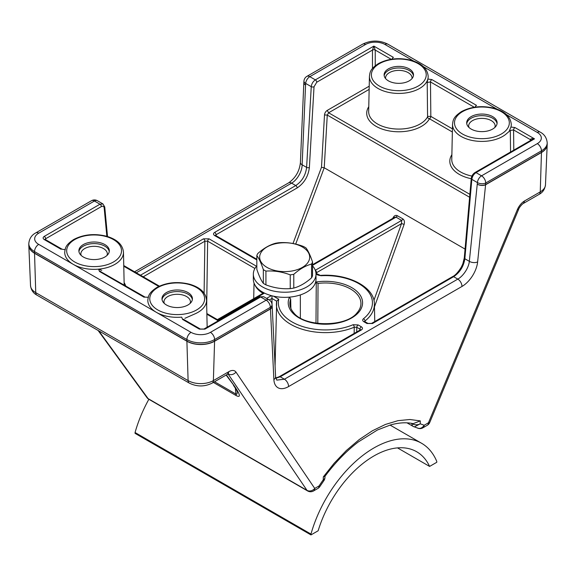 <?xml version="1.0" encoding="UTF-8"?>
<svg xmlns="http://www.w3.org/2000/svg" width="576" height="576" viewBox="0 0 576 576"><rect width="100%" height="100%" fill="white"/><g stroke="black" fill="none" stroke-linecap="round" stroke-linejoin="round"><path stroke-width="0.86" d="M148.86 399.283A95.393 55.073 120 0 0 135.065 432.526L310.968 534.082L310.968 534.917L318.146 530.777A85.601 49.421 -60 0 1 416.671 451.742A85.601 49.421 -60 0 1 429.602 466.423L436.781 462.283L436.781 461.441A95.393 55.073 120 0 0 421.567 443.261A95.393 55.073 120 0 0 310.968 534.082M135.065 432.526L135.065 433.361L310.968 534.917M397.49 447.883L429.602 466.423M256.824 265.846A31.342 18.094 0 0 0 253.339 274.14L253.339 279.259A31.342 18.094 0 0 0 264.485 293.098A31.342 18.094 0 0 0 271.361 295.632A31.342 18.094 0 0 0 273.442 296.15A31.342 18.094 0 0 0 289.152 297.166A31.342 18.094 0 0 0 315.698 281.837A31.342 18.094 0 0 0 316.015 279.259L316.015 274.14A31.342 18.094 0 0 0 312.53 265.846M253.339 274.14A31.342 18.094 0 0 0 264.485 287.978A31.342 18.094 0 0 0 297.893 290.542A31.342 18.094 0 0 0 316.015 274.14M290.239 288.619C282.182 289.195 274.082 287.942 265.932 284.861A28.404 16.394 0 0 1 263.333 283.356C261.18 280.534 259.006 275.854 256.824 269.33L256.824 255.571A28.404 16.394 180 0 1 257.774 253.526C263.743 248.256 269.669 244.836 275.566 243.252A28.404 16.394 180 0 1 279.115 242.705C287.266 242.143 295.366 243.396 303.415 246.463A28.404 16.394 180 0 1 306.014 247.961C308.196 250.848 310.37 255.521 312.53 261.994A28.404 16.394 180 0 1 311.58 264.046C305.611 265.666 299.678 269.086 293.789 274.313A28.404 16.394 180 0 1 290.239 274.867L290.239 288.619A28.404 16.394 0 0 0 293.789 288.072C299.75 286.452 305.683 283.025 311.58 277.798A28.404 16.394 0 0 0 312.53 275.753L312.53 261.994M290.239 274.867C282.089 271.778 273.989 270.526 265.932 271.102L265.932 284.861M256.824 255.571C258.984 258.401 261.151 263.074 263.333 269.604A28.404 16.394 180 0 0 264.593 270.382A28.404 16.394 180 0 0 265.932 271.102M266.99 267.394A25.006 14.436 0 0 0 308.83 260.921A25.006 14.436 0 0 0 278.201 243.238A25.006 14.436 0 0 0 266.99 267.394M293.789 274.313L293.789 288.072M311.58 277.798L311.58 264.046M263.333 283.356L263.333 269.604M275.076 365.962L276.696 301.198A49.003 28.289 0 0 0 276.401 303.984A49.003 28.289 0 0 0 302.911 329.472A49.003 28.289 0 0 0 354.254 327.204A1.958 0.943 67.2 0 0 353.102 324.72L358.178 324.943A1.958 1.13 120 0 0 356.796 327.29L354.254 327.204L354.139 333.461M276.775 380.11L284.414 379.217L457.812 279.108L453.622 276.689A1.958 1.13 -120 0 0 452.642 276.588L371.534 323.417A1.958 1.13 -120 0 1 372.514 323.518L366.97 323.518A1.958 1.13 -60 0 1 367.949 323.417L364.788 321.595A1.958 1.13 -60 0 0 363.809 321.689C362.47 320.767 362.34 319.795 363.42 318.758A1.958 1.296 51.6 0 1 364.997 320.998L365.033 321.732M275.796 378.295L280.224 376.798L361.339 329.969A1.958 1.13 -120 0 0 360.36 329.868L279.245 376.697A1.958 1.13 -120 0 1 280.224 376.798L284.414 379.217A5.875 3.391 -120 0 1 288.569 386.575A21.55 12.002 -58.3 0 1 273.881 379.562A5.875 3.794 -2.8 0 0 275.594 376.733A5.875 3.794 -2.8 0 0 275.594 376.711L272.174 306.13A5.875 3.794 177.2 0 1 270.454 308.974A5.875 3.391 -120 0 0 270.454 308.808L270.346 307.361L214.596 339.545A5.875 3.391 -120 0 0 210.434 332.352L266.184 300.161L260.64 296.964A1.958 1.13 -120 0 0 259.661 296.863L263.556 296.662L260.64 296.964L204.912 329.134A1.958 1.13 -120 0 0 203.933 329.04L259.661 296.863M204.912 329.134L199.375 329.134A1.958 1.13 -60 0 1 200.354 329.04L183.578 319.356A1.958 1.13 120 0 0 182.599 319.45L181.656 317.131A29.383 16.963 180 0 1 156.42 312.358A29.383 16.963 180 0 1 147.816 300.362C148.363 296.042 148.507 292.982 156.845 287.467C166.702 282.341 177.667 281.268 189.734 284.249C200.333 287.424 205.949 292.795 206.575 300.362A29.383 16.963 0 0 0 206.575 300.154L207.151 327.182M100.886 272.246A1.958 1.13 120 0 0 100.476 271.375A1.958 1.13 120 0 0 99.497 271.476L98.554 269.15A29.383 16.963 180 0 1 73.318 264.384A29.383 16.963 180 0 1 64.714 252.389C65.254 248.062 65.398 245.009 73.728 239.494C83.57 234.367 94.522 233.287 106.596 236.254C117.216 239.429 122.839 244.8 123.473 252.389A29.383 16.963 0 0 0 123.473 252.18L124.178 285.055M45.094 239.386L45.648 238.752A1.958 1.13 -120 0 0 44.266 236.383L99.986 204.214L102.989 203.954M269.122 299.873A5.875 5.875 0 0 1 272.045 304.495L272.045 304.495A5.875 3.672 175.5 0 1 270.346 307.361A5.875 3.391 -120 0 0 266.184 300.161A5.875 3.391 120 0 1 269.122 299.873L263.556 296.654M272.045 304.495L272.16 305.95A5.875 3.672 175.5 0 1 270.454 308.808L214.596 341.064A19.584 11.311 0 0 1 186.89 341.064L186.89 339.545A5.875 3.391 -60 0 1 191.045 332.352A13.709 7.913 0 0 0 210.434 332.352M477.626 261.929A21.55 12.002 -58.3 0 1 461.959 286.466A5.875 3.391 -120 0 0 457.812 279.108C463.162 276.192 468.814 267.768 469.332 261.331L477.418 182.592L471.83 179.359C472.262 176.458 473.659 174.211 476.014 172.62L481.558 175.824A5.875 3.391 120 0 0 477.418 182.592A5.875 3.082 -175.8 0 0 485.712 183.017L485.597 184.601A5.875 3.082 -175.8 0 1 477.302 184.169A5.875 3.197 -174.1 0 0 485.597 184.766L477.626 261.929A5.875 3.197 -174.1 0 1 469.332 261.331L464.854 258.746L471.83 179.359A1.958 1.044 5 0 1 471.254 178.531L464.285 257.918A1.958 1.044 5 0 0 464.854 258.746C463.651 266.465 459.907 272.448 453.622 276.689L372.514 323.518M413.762 61.106L384.955 44.474A13.709 7.913 0 0 0 365.566 44.474A5.875 3.391 -120 0 0 362.621 44.186L306.878 76.37A5.875 5.875 0 0 0 303.955 81.036L303.84 82.62A5.875 3.082 4.2 0 0 305.561 85.018L302.134 164.801L306.612 167.386C305.647 175.248 302.033 181.303 295.776 185.551L291.586 183.139A5.875 3.391 60 0 0 288.655 182.837A5.875 3.391 60 0 1 288.655 182.837C295.56 177.934 299.477 171.18 300.406 162.59A5.875 2.966 2.5 0 0 300.406 162.59A5.875 2.966 2.5 0 0 302.134 164.801C302.155 171.547 296.95 180.23 291.586 183.139L136.282 272.801M227.678 373.5L228.614 373.752L227.758 374.119L228.967 371.599A11.75 6.545 121.7 0 1 236.016 372.154C233.582 374.659 230.998 375.3 228.269 374.069L228.154 373.91M226.109 375.07L234.626 386.395C240.264 394.675 240.869 397.793 236.441 395.741L213.379 382.421M452.527 124.236A29.383 16.963 0 0 0 452.527 124.445C453.067 120.118 453.211 117.072 461.542 111.55C471.377 106.423 482.335 105.343 494.402 108.31C505.022 111.485 510.653 116.856 511.286 124.445A29.383 16.963 180 0 1 510.948 127.022L514.966 127.562A1.958 1.13 -60 0 0 513.583 129.931L510.307 130.442L510.545 152.021M256.824 259.258L215.64 235.483A1.958 1.13 -60 0 0 214.661 235.584C213.149 234.518 213.149 233.446 214.661 232.38A1.958 1.13 60 0 1 216.05 234.756L297.158 187.927C304.207 183.139 308.275 176.335 309.377 167.501A1.958 1.008 3.3 0 1 306.612 167.386L311.263 86.659C311.645 83.729 313.013 81.461 315.36 79.87L373.853 46.094L372.47 50.062A1.958 1.094 180 0 1 375.242 50.062L375.242 65.75M98.093 330.451L146.945 397.591A5.875 4.529 -36 0 0 148.097 398.614L306.994 490.349A5.875 4.738 -34.1 0 0 314.741 488.441L319.068 485.942A112.644 62.726 -58.3 0 1 323.237 479.815L323.863 480.672M237.168 391.594C237.326 393.804 236.909 394.625 235.901 394.07A5.875 3.391 120 0 0 236.441 395.741M422.921 427.802A5.875 5.875 0 0 1 417.658 428.112L413.51 426.542A5.875 3.391 -60 0 1 413.1 426.37A5.875 5.875 0 0 0 414.346 426.902L420.192 423.842A112.644 62.726 -58.3 0 1 424.138 425.282A5.875 3.391 60 0 1 422.921 427.802L427.241 425.311A5.875 3.391 -120 0 0 428.458 422.784A5.875 1.346 22.6 0 0 429.732 422.482L518.587 209.448L517.32 209.75L428.458 422.784L424.138 425.282C422.179 428.198 419.882 429.077 417.24 427.903M420.286 420.89L413.194 423.655C406.606 422.186 399.103 422.597 390.679 424.894L377.431 429.991L358.214 442.001C346.212 451.195 335.11 462.665 324.907 476.424L323.33 476.87L334.159 463.241L346.406 450.454L359.251 439.546L372.362 430.805L385.402 424.454L398.03 420.653L409.918 419.501L420.286 420.89L420.192 423.842A5.875 3.506 -178.2 0 1 411.883 423.677L411.898 423.396M319.824 486.605L319.068 485.942A5.875 3.391 -120 0 1 317.851 488.47A5.875 5.875 0 0 0 319.824 486.598L323.878 480.65A5.875 5.875 0 0 0 324.958 477.432A5.875 3.506 -178.2 0 1 323.237 479.815L323.33 476.87M303.955 81.036A5.875 3.082 4.2 0 0 305.676 83.434L305.561 85.018A5.875 2.966 -177.5 0 1 303.826 82.793A5.875 2.966 -177.5 0 1 303.833 82.706M369.425 76.255A29.383 16.963 0 0 0 369.425 76.464C369.965 72.137 370.109 69.084 378.454 63.562C388.303 58.435 399.269 57.362 411.343 60.343C421.942 63.518 427.55 68.89 428.184 76.464A29.383 16.963 180 0 1 427.846 79.042L431.863 79.582A1.958 1.13 -60 0 0 430.481 81.958A31806.043 18680.998 60.9 0 1 430.826 116.388L428.062 116.402L427.572 116.849L427.205 82.462L430.481 81.958L474.286 107.251M466.747 123.646A15.221 8.784 180 0 1 481.903 115.654A15.221 8.784 180 0 1 497.066 123.646M78.934 251.59A15.221 8.784 180 0 1 88.913 244.123A15.221 8.784 180 0 1 104.854 246.175A15.221 8.784 180 0 1 109.253 251.59M162.036 299.563A15.221 8.784 180 0 1 172.015 292.104A15.221 8.784 180 0 1 187.956 294.149A15.221 8.784 180 0 1 192.355 299.563M471.146 129.06A15.221 8.784 180 0 1 466.682 122.846A15.221 8.784 180 0 1 481.903 114.055A15.221 8.784 180 0 1 497.124 122.846A15.221 8.784 180 0 1 487.728 130.961A15.221 8.784 180 0 1 471.146 129.06M413.431 75.665A14.688 8.482 0 0 0 398.801 67.982A14.688 8.482 0 0 0 384.178 75.665M388.418 80.863A14.688 8.482 0 0 0 404.424 82.699A14.688 8.482 0 0 0 413.496 74.866A14.688 8.482 0 0 0 398.801 66.384A14.688 8.482 0 0 0 384.113 74.866A14.688 8.482 0 0 0 388.418 80.863M166.435 304.978A15.221 8.784 180 0 1 161.978 298.764A15.221 8.784 180 0 1 177.199 289.98A15.221 8.784 180 0 1 192.42 298.764A15.221 8.784 180 0 1 183.024 306.886A15.221 8.784 180 0 1 166.435 304.978M83.333 257.004A15.221 8.784 180 0 1 78.876 250.79A15.221 8.784 180 0 1 94.097 241.999A15.221 8.784 180 0 1 109.318 250.79A15.221 8.784 180 0 1 99.922 258.905A15.221 8.784 180 0 1 83.333 257.004M452.527 124.445A29.383 16.963 0 0 0 461.131 136.44A29.383 16.963 0 0 0 505.685 134.41L510.307 130.442M509.328 130.91L510.948 127.022M530.906 140.263A1.958 1.13 1.7 0 0 530.352 139.615L513.583 129.931L513.792 150.142M369.144 89.388L328.608 112.788L327.269 115.07L324.504 114.955L321.487 167.292L324.223 167.774L465.062 249.091M369.425 76.464A29.383 16.963 0 0 0 378.029 88.459A29.383 16.963 0 0 0 407.945 92.585A29.383 16.963 0 0 0 427.846 79.042L427.205 82.462M452.362 131.99L429.444 118.757A1.958 1.526 28.3 0 1 427.572 116.849A30.132 17.395 0 0 1 394.085 128.858A30.132 17.395 0 0 1 368.669 111.463L369.425 76.313M184.86 318.334L194.458 314.093A29.383 16.963 0 0 0 206.575 300.362M101.758 270.353L98.554 269.15A29.383 16.963 0 0 0 123.473 252.389M393.12 218.167A1.958 0.446 22.6 0 0 392.918 218.038C394.07 215.734 395.503 214.942 397.231 215.654L402.869 218.909C404.41 220.082 404.82 221.94 404.093 224.489A1.958 0.382 19.8 0 0 401.508 223.639L401.666 220.406L315.295 270.274M272.045 304.517L271.958 298.433L269.287 299.974M140.472 275.213L203.486 238.831L209.03 238.831A1.958 1.13 120 0 0 207.641 241.178L204.876 241.207L204.106 293.141M216.094 235.742L216.05 234.756L215.489 235.382M356.702 331.978L356.796 327.29L359.95 329.112L359.906 330.127M360.511 329.767L359.95 329.112A1.958 1.13 120 0 1 361.339 326.772L358.178 324.943M315.338 270.389A1.958 1.13 60 0 1 316.598 272.657L316.044 273.312M315.986 323.15L316.26 282.485L315.648 282.031M315.893 282.175L315.972 282.002A37.181 21.47 180 0 1 362.441 300.931A37.181 21.47 180 0 1 322.222 324.151A37.181 21.47 180 0 1 289.426 297.324L289.152 297.166M316.26 282.485L318.046 283.421A35.539 20.52 180 0 1 360.936 303.746A35.539 20.52 180 0 1 356.969 312.919C346.039 327.254 304.754 327.254 293.825 312.919A35.539 20.52 180 0 1 289.858 303.746A35.539 20.52 180 0 1 290.628 299.246L290.671 298.944M290.628 299.246L289.714 297.295M312.53 265.356L396.029 217.152L394.582 217.325L312.53 264.694M203.486 238.831A1.958 1.13 60 0 1 204.876 241.207L143.222 276.804M271.958 295.79L271.958 298.433M276.696 301.198L278.755 299.218L273.442 296.15M45.245 239.486L62.014 249.17A1.958 1.13 120 0 0 61.034 249.264L44.266 239.58A1.958 1.13 -60 0 1 45.245 239.486L45.072 239.558M471.254 178.531C471.622 175.939 472.882 173.938 475.034 172.519L531.569 139.882L534.506 138.845L514.966 127.562M148.428 297.274L145.116 297.144L100.31 271.447M145.116 297.144A1.958 1.13 120 0 0 144.137 297.245L99.497 271.476M475.214 107.107A1.958 1.13 -60 0 1 476.503 105.358L431.863 79.582M392.112 59.134A1.958 1.13 120 0 1 393.401 57.377L373.853 46.094L375.242 50.062L391.183 59.27M530.323 140.602L530.352 139.615C530.64 138.715 532.022 138.463 534.506 138.845L476.014 172.62A1.958 1.13 60 0 0 475.034 172.519M214.661 235.584L256.824 259.92M214.661 232.38L295.776 185.551A1.958 1.13 60 0 1 297.158 187.927M256.486 266.234L209.03 238.831M217.966 319.954L264.485 293.098M271.361 295.632L266.573 298.397M353.102 324.72A47.045 27.158 180 0 1 301.37 326.117A47.045 27.158 180 0 1 278.755 299.218M361.339 326.772C362.851 327.838 362.851 328.903 361.339 329.969M363.809 321.689L366.97 323.518M316.015 273.974L317.916 275.069L321.048 275.724A47.045 27.158 180 0 1 366.293 289.346A47.045 27.158 180 0 1 363.42 318.758M397.231 215.654A1.958 1.13 120 0 1 396.029 217.152L401.666 220.406A1.958 1.13 -60 0 0 402.869 218.909M199.375 329.134L182.599 319.45M273.881 379.562L270.454 308.974L214.589 341.23A5.875 3.391 -120 0 0 214.596 341.064L214.596 339.545A19.584 11.311 180 0 1 186.89 339.545L34.538 251.59A5.875 3.391 -60 0 1 38.693 244.39L191.045 332.352M44.266 236.383C42.754 237.449 42.754 238.514 44.266 239.58M106.848 236.333L104.177 207.936C103.882 206.287 102.946 205.834 101.376 206.582A1.958 1.13 -120 0 0 99.986 204.214L94.442 201.01L38.693 233.194A13.709 7.913 0 0 0 38.693 244.39M102.953 203.933L97.38 200.714A5.875 3.391 120 0 0 94.442 201.01A5.875 3.391 -120 0 0 91.505 200.714L35.755 232.906A5.875 3.391 60 0 1 38.693 233.194M34.538 251.59A19.584 11.311 180 0 1 28.8 243.59L28.8 245.102A19.584 11.311 0 0 0 34.538 253.102L186.89 341.064A5.875 3.391 -60 0 0 186.898 341.23L34.538 253.267A5.875 3.391 -60 0 1 34.538 253.102L34.538 251.59M36.965 295.157C33.25 293.198 31.104 290.009 30.521 285.595A17.87 10.318 0 0 0 35.748 292.637A5.875 3.391 120 0 0 36.965 295.157L189.324 383.119C196.934 386.87 204.552 386.87 212.162 383.119A5.875 3.391 -120 0 0 213.379 380.599L214.589 341.23A19.584 11.304 180 0 1 186.898 341.23L188.107 380.599A17.87 10.318 0 0 0 213.379 380.599L228.967 371.599M461.959 286.466L288.569 386.575M189.324 383.119A5.875 3.391 -60 0 1 188.107 380.599L35.748 292.637L34.538 253.267A19.584 11.304 180 0 1 28.807 245.549A19.584 11.304 180 0 1 28.807 245.326M146.945 397.591A5.875 5.875 0 0 0 148.759 399.226L307.649 490.961A5.875 3.391 -60 0 1 306.994 490.349L228.067 373.954M226.404 374.897L234.626 386.395M98.806 330.862L148.097 398.614A5.875 3.391 -60 0 0 148.759 399.226M236.016 372.154L314.741 488.441A5.875 3.391 60 0 1 313.531 490.961L317.851 488.47M524.657 200.88L523.447 203.407L539.035 194.407A5.875 3.391 -120 0 0 540.252 191.88L524.657 200.88A11.75 6.545 121.7 0 0 517.32 209.75M547.193 144.576A19.584 11.304 180 0 1 547.193 144.799L545.479 184.838A17.87 10.318 0 0 1 540.252 191.88L541.462 152.51L485.597 184.766A5.875 3.391 60 0 0 485.597 184.601L541.462 152.345A5.875 3.391 60 0 1 541.462 152.51A19.584 11.304 180 0 0 547.193 144.799L547.2 144.353A19.584 11.311 0 0 1 541.462 152.345L541.462 150.833L485.712 183.017A5.875 3.391 60 0 0 481.558 175.824L537.307 143.633A13.709 7.913 0 0 0 537.307 132.437L506.585 114.703M214.553 381.744L235.901 394.07L235.346 388.145M316.742 82.238L314.028 86.774A1.958 1.008 -176.7 0 1 311.263 86.659L305.676 83.434A5.875 3.391 120 0 1 309.816 76.666L315.36 79.87A1.958 1.13 -120 0 1 316.742 82.238L372.47 50.062L372.47 68.486M365.566 44.474L309.816 76.666A5.875 3.391 60 0 0 306.878 76.37M523.447 203.407L523.44 203.407C522.547 203.659 519.091 207.389 518.587 209.441M537.307 143.633A5.875 3.391 60 0 1 541.462 150.833A19.584 11.311 180 0 0 547.2 142.834C546.739 137.916 544.421 134.352 540.245 132.149A5.875 3.391 -60 0 0 537.307 132.437M384.955 44.474A5.875 3.391 -60 0 1 387.893 44.186L540.245 132.149M496.865 109.087L423.482 66.722M407.009 422.849L413.1 426.37A5.875 3.391 -60 0 1 411.883 423.677L411.199 423.281M412.027 78.559L412.063 78.098A13.262 7.654 0 0 0 403.913 70.985A13.262 7.654 0 0 0 389.426 72.634A13.262 7.654 0 0 0 385.538 78.098L385.582 78.559M494.834 127.476L495.166 126.072A13.262 7.654 0 0 0 487.022 118.966A13.262 7.654 0 0 0 472.529 120.614A13.262 7.654 0 0 0 468.648 126.072L468.972 127.476M107.028 255.42L107.352 254.016A13.262 7.654 0 0 0 103.471 248.558A13.262 7.654 0 0 0 88.978 246.91A13.262 7.654 0 0 0 80.834 254.016L81.166 255.42M190.13 303.401L190.462 301.997A13.262 7.654 0 0 0 186.574 296.539A13.262 7.654 0 0 0 172.087 294.883A13.262 7.654 0 0 0 163.937 301.997L164.268 303.401M462.514 134.035A27.425 15.833 180 0 1 474.811 107.554A27.425 15.833 180 0 1 508.392 126.943A27.425 15.833 180 0 1 462.514 134.035M379.411 86.062A27.425 15.833 180 0 1 391.709 59.573A27.425 15.833 180 0 1 425.29 78.962A27.425 15.833 180 0 1 379.411 86.062M157.802 309.96A27.425 15.833 180 0 1 170.1 283.471A27.425 15.833 180 0 1 203.688 302.861A27.425 15.833 180 0 1 157.802 309.96M74.7 261.979A27.425 15.833 180 0 1 86.998 235.498A27.425 15.833 180 0 1 120.578 254.887A27.425 15.833 180 0 1 74.7 261.979M452.527 124.294L451.771 159.444A30.132 17.395 0 0 0 471.938 176.076M471.24 178.704A32.09 18.526 180 0 1 451.879 154.692M452.426 128.858L430.826 116.388A1.958 1.13 120 0 1 429.444 118.757A32.09 18.526 180 0 1 388.368 130.766A32.09 18.526 180 0 1 368.777 106.711M369.216 86.177L327.218 110.419L328.608 112.788L469.865 194.342M321.487 167.292L293.011 243.497M327.218 110.419A3.917 2.304 119.1 0 0 324.504 114.955M309.377 167.501L314.028 86.774M469.613 197.251L327.269 115.07L324.23 167.782M324.223 167.774L295.704 244.08M404.093 224.489L374.458 306.886M101.376 206.582L45.648 238.752L45.677 239.738M124.121 282.636A32.09 18.526 180 0 1 125.69 285.934M218.239 320.774L206.878 314.215M158.774 286.445L123.775 266.234M373.932 300.312L401.508 223.639L316.598 272.657L316.649 273.672M276.682 301.19L271.958 298.462M254.916 268.466L207.641 241.178L206.69 305.654M254.938 284.969A30.593 17.662 0 0 0 263.002 293.292M364.997 320.998A49.003 28.289 0 0 0 374.393 303.984L374.767 321.545M321.048 275.724L316.195 273.413M317.916 275.069A1.958 1.13 -60 0 1 318.895 274.968M263.225 292.45A1.958 1.13 120 0 0 263.045 293.263M104.177 207.936A1.958 1.202 -5.4 0 0 104.746 206.978L102.938 203.926M318.046 283.421L317.801 323.402M390.06 425.066L421.567 443.261M300.348 317.995L300.348 294.926M35.755 232.906C31.608 235.073 29.29 238.63 28.8 243.59M97.38 200.714A5.875 5.875 0 0 0 91.505 200.714M276.775 380.102L275.594 376.733M288.648 182.844L134.561 271.807M28.8 245.102L30.521 285.595M212.162 383.119L227.75 374.119M233.46 385.344C238.327 392.587 236.945 391.666 237.19 391.673L237.154 391.414M324.994 476.302L324.958 477.432M303.84 82.62A5.875 5.875 0 0 0 303.826 82.793L300.406 162.583M387.893 44.186C379.469 40.054 371.045 40.054 362.621 44.186M307.649 490.961A5.875 5.875 0 0 0 313.531 490.961M427.241 425.311A5.875 5.875 0 0 0 429.732 422.482M545.479 184.838C544.846 189.331 542.7 192.521 539.035 194.407M547.2 142.834L547.2 144.353M218.815 320.443L206.863 313.546M159.408 286.15L123.761 265.565M254.038 283.061L253.699 298.663M464.285 257.918L462.823 263.88L461.297 267.163C458.122 272.261 455.234 275.407 452.642 276.588M371.534 323.417L367.949 323.417M374.393 303.984C374.594 286.949 348.07 273.521 320.94 275.364M217.39 319.622L263.873 292.788M275.738 378.036L279.245 376.697M107.525 236.527L104.746 206.978M200.354 329.04L203.933 329.04M62.014 249.17C63.806 249.646 64.944 249.674 65.426 249.257M290.887 308.398L290.671 299.03"/></g></svg>
